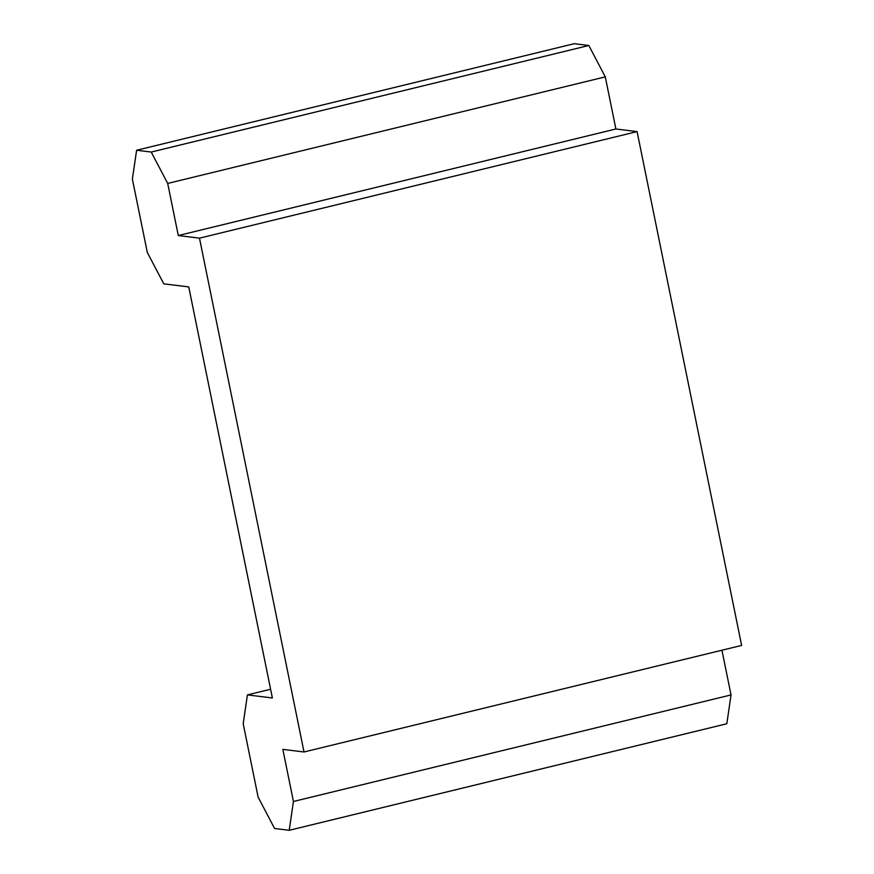 <?xml version="1.0" encoding="UTF-8"?>
<svg xmlns="http://www.w3.org/2000/svg" width="874" height="874" viewBox="0 0 874 874"><rect width="100%" height="100%" fill="white"/><g stroke="black" fill="none" stroke-linecap="round" stroke-linejoin="round"><path stroke-width="1.31" d="M136.606 150.252L132.378 179.072L147.313 252.466L163.788 283.842L188.751 286.923L272.382 697.976L247.418 694.896L243.19 723.727L258.125 797.121L274.589 828.497L289.218 830.3L293.435 801.48L282.837 749.368L304.021 751.979L741.622 645.427L637.08 131.603L615.886 128.991L605.289 76.879L588.825 45.503L574.196 43.7L136.606 150.252L151.224 152.054L167.699 183.431L605.289 76.879M721.935 650.223L731.035 694.928L726.818 723.748L289.218 830.3M304.021 751.979L199.48 238.154L637.08 131.603M167.699 183.431L178.296 235.543L199.48 238.154M293.435 801.48L731.035 694.928M247.418 694.896L270.612 689.258M151.224 152.054L588.825 45.503M178.296 235.543L615.886 128.991"/></g></svg>
